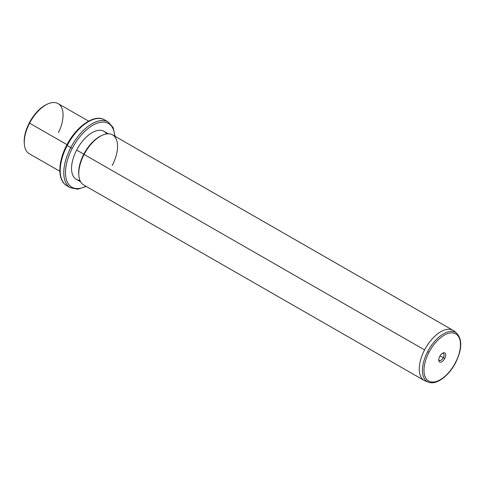 <?xml version="1.0" encoding="UTF-8"?>
<svg xmlns="http://www.w3.org/2000/svg" width="485" height="485" viewBox="0 0 485 485"><rect width="100%" height="100%" fill="white"/><g stroke="black" fill="none" stroke-linecap="round" stroke-linejoin="round"><path stroke-width="0.73" d="M46.718 104.445A27.706 14.356 119.9 0 0 29.288 122.881A27.706 14.356 119.9 0 0 24.298 143.499A27.706 14.356 -60.1 0 1 24.25 142.929A27.706 14.356 -60.1 0 1 29.288 122.881L29.591 123.166A28.912 14.98 119.9 0 0 24.341 144.087L24.25 142.929M58.515 132.563A28.912 14.98 119.9 0 0 47.251 104.184A28.912 14.98 119.9 0 0 29.591 123.166L29.288 122.881A27.706 14.356 -60.1 0 1 46.202 104.687L47.251 104.184M59.837 171.278L29.264 153.727A28.912 14.98 -60.1 0 1 29.591 123.166L67.021 144.651L29.591 123.166A28.912 14.98 -60.1 0 1 58.054 103.578L88.628 121.129M115.06 136.303L113.126 127.519L108.131 121.905A37.945 19.661 119.9 0 0 70.774 147.616A37.945 19.661 -60.1 0 1 108.131 121.905L104.554 119.856A37.945 19.661 119.9 0 0 67.197 145.561L66.718 145.233L67.197 145.561A37.945 19.661 119.9 0 0 66.766 185.676A37.945 19.661 -60.1 0 1 67.197 145.561A37.945 19.661 -60.1 0 1 104.554 119.856C94.393 113.581 76.23 126.482 66.718 145.233C57.8 161.966 57.309 180.529 66.766 185.676L70.343 187.725A37.945 19.661 -60.1 0 1 70.774 147.616L67.197 145.561L70.774 147.616A37.945 19.661 119.9 0 0 70.343 187.725L77.709 189.211L86.269 186.452M114.715 136.103A36.745 19.036 119.9 0 0 98.461 122.766A36.745 19.036 119.9 0 0 72.253 148.355L70.774 147.616L72.253 148.355A36.745 19.036 119.9 0 0 66.742 180.693A36.745 19.036 119.9 0 0 85.924 186.252A36.745 19.036 -60.1 0 1 66.742 180.693A36.745 19.036 -60.1 0 1 72.253 148.355A36.745 19.036 -60.1 0 1 98.461 122.766A36.745 19.036 -60.1 0 1 114.715 136.103M106.639 133.908A27.706 14.356 119.9 0 0 76.648 150.071A27.706 14.356 119.9 0 0 79.952 180.384M80.668 181.845L76.333 179.359A27.706 14.356 -60.1 0 1 76.648 150.071L83.796 154.175A27.706 14.356 119.9 0 0 78.812 174.794A27.706 14.356 -60.1 0 1 78.764 174.23A27.706 14.356 -60.1 0 1 83.796 154.175L76.648 150.071A27.706 14.356 -60.1 0 1 103.923 131.302L108.258 133.787M101.232 135.745A27.706 14.356 119.9 0 0 83.796 154.175L84.105 154.46A28.912 14.98 119.9 0 0 78.849 175.382L78.764 174.23M112.241 165.433A28.912 14.98 119.9 0 0 116.618 140.117A28.912 14.98 119.9 0 0 101.759 135.479A28.912 14.98 119.9 0 0 84.105 154.46L83.796 154.175A27.706 14.356 -60.1 0 1 100.716 135.982L101.759 135.479M84.105 154.46L424.587 349.928A28.912 14.98 119.9 0 0 424.26 380.489L83.778 185.021A28.912 14.98 -60.1 0 1 84.105 154.46A28.912 14.98 -60.1 0 1 112.569 134.872L453.051 330.34A28.912 14.98 119.9 0 0 424.587 349.928L84.105 154.46M455.633 362.671C462.102 349.339 462.435 339.488 456.627 333.122L454.105 331.067A28.912 14.98 -60.1 0 0 424.587 349.928A28.912 14.98 -60.1 0 0 425.418 381.034L428.467 382.174C436.433 385.375 448.892 375.857 455.633 362.671L455.457 362.628A27.19 14.083 119.9 0 0 454.778 333.413A27.19 14.083 119.9 0 0 429.001 352.304L427.655 351.637A28.379 14.702 -60.1 0 1 456.627 333.122A28.379 14.702 119.9 0 0 427.655 351.637A28.379 14.702 119.9 0 0 428.467 382.174A28.379 14.702 -60.1 0 1 427.655 351.637L429.001 352.304A27.19 14.083 119.9 0 0 429.686 381.519A27.19 14.083 119.9 0 0 455.457 362.628L455.269 362.41M429.001 352.304A27.19 14.083 -60.1 0 1 454.778 333.413A27.19 14.083 -60.1 0 1 455.457 362.628A27.19 14.083 -60.1 0 1 429.686 381.519A27.19 14.083 -60.1 0 1 429.001 352.304M444.763 358.457A5.208 2.698 119.9 0 0 444.636 352.862A5.208 2.698 119.9 0 0 439.695 356.475A5.208 2.698 119.9 0 0 439.828 362.077A5.208 2.698 119.9 0 0 444.763 358.457L443.284 357.712A4.001 2.073 119.9 0 0 442.314 353.389A4.001 2.073 -60.1 0 1 443.332 353.48A4.001 2.073 -60.1 0 1 443.284 357.712L444.763 358.457A5.208 2.698 -60.1 0 1 441.071 362.077A5.208 2.698 -60.1 0 1 438.749 360.246A5.208 2.698 -60.1 0 1 439.695 356.475A5.208 2.698 -60.1 0 1 442.878 353.056A5.208 2.698 -60.1 0 1 445.551 353.892A5.208 2.698 -60.1 0 1 444.763 358.457M438.749 359.597A4.001 2.073 119.9 0 0 440.683 360.41A4.001 2.073 119.9 0 0 443.284 357.712L440.047 355.857L443.284 357.712A4.001 2.073 -60.1 0 1 439.343 360.428A4.001 2.073 -60.1 0 1 438.749 359.597"/></g></svg>
